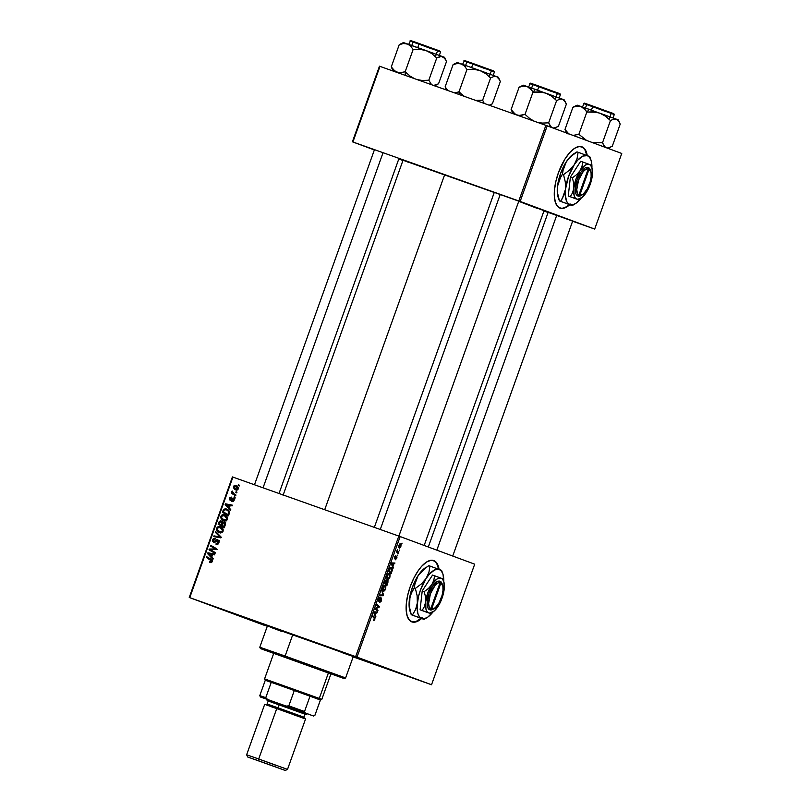 <?xml version="1.0" encoding="UTF-8"?>
<svg xmlns="http://www.w3.org/2000/svg" width="811" height="811" viewBox="0 0 811 811"><rect width="100%" height="100%" fill="white"/><g stroke="black" fill="none" stroke-linecap="round" stroke-linejoin="round"><path stroke-width="1.22" d="M581.558 146.669L584.731 149.346L586.88 155.469A32.562 13.392 109.6 0 0 581.669 146.71M569.738 204.747A32.562 13.392 -70.4 0 1 560.046 208.133A32.562 13.392 -70.4 0 1 558.394 172.794A32.562 13.392 -70.4 0 1 581.862 146.781A32.562 13.392 -70.4 0 1 587.255 155.6L585.897 150.917L583.109 147.409L579.267 146.487L574.715 148.231L569.829 152.488L565.044 158.895L558.394 172.794L555.748 181.897L554.41 190.615L554.308 195.836L555.353 202.294L557.735 206.612L561.263 208.417L565.622 207.555L570.437 204.098M433.398 560.462L436.571 563.128L438.721 569.251A32.562 13.392 109.6 0 0 433.51 560.502M421.588 618.529A32.562 13.392 -70.4 0 1 411.897 621.915A32.562 13.392 -70.4 0 1 410.234 586.586A32.562 13.392 -70.4 0 1 433.703 560.563A32.562 13.392 -70.4 0 1 439.096 569.393L437.747 564.709L434.949 561.192L431.107 560.269L426.556 562.013L421.669 566.271L418.446 570.336L413.965 577.888L410.234 586.586L407.588 595.679L406.25 604.398L406.149 609.619L407.193 616.076L409.585 620.395L413.103 622.199L417.462 621.338L422.288 617.891M228.976 611.849L210.252 605.077L228.976 611.849M218.098 607.814L236.822 614.586L218.098 607.814M348.831 654.457L330.107 647.685L348.831 654.457M337.944 650.422L356.668 657.194L337.944 650.422M402.682 674.417L383.958 667.646L402.682 674.417M391.794 670.383L410.518 677.155L391.794 670.383M548.124 212.36L573.489 221.423L548.277 212.411M494.274 192.4L519.638 201.463L494.426 192.45M352.673 656.535L366.227 660.924L284.002 631.333L366.856 661.158L353.211 656.717M403.614 160.456L494.244 192.471L444.651 174.73L324.704 509.724L444.651 174.73L403.047 160.193L283.059 495.318M474.699 564.182L431.533 684.748L356.992 657.123L400.158 536.558L474.699 564.182L398.809 536.071L232.919 477.101L189.754 597.656L355.644 656.636L398.809 536.071L400.158 536.558L356.992 657.123L431.533 684.748L353.15 656.89L431.533 684.748L474.699 564.182M397.816 555.048L397.542 555.788L397.816 555.048M399.61 550.03L399.336 550.77L399.61 550.03M389.919 577.219L390.04 574.208L388.54 573.509L387.09 575.607L386.948 578.304L388.266 579.226L389.696 577.756L389.331 573.468L387.141 575.455L386.827 577.746L387.77 579.206L389.919 577.219M393.376 567.436L392.889 566.26L393.801 563.716L394.957 563.027L391.672 562.925L391.348 563.827L393.092 568.237L392.889 566.26L393.801 563.716L394.957 563.027L391.672 562.925L391.348 563.827L393.092 568.237L393.376 567.436M387.891 582.734L388.003 580.615L386.806 581.021L386.218 579.733L384.373 583.312L386.867 585.603L387.891 582.734L387.719 580.341L386.806 581.021L386.452 579.764L385.428 580.504L384.373 583.312L386.867 585.603L387.891 582.734M383.593 594.767L381.778 590.56L383.045 594.97L380.197 594.97L379.923 595.73L383.248 595.72L383.593 594.767L382.822 594.493L383.593 594.767L381.778 590.56L383.045 594.97L380.197 594.97L379.923 595.73L383.248 595.72L383.593 594.767M373.628 620.668L374.54 620.04L374.986 618.094L372.766 615.711L372.502 616.472L374.57 618.54L373.435 620.557L374.794 619.452L374.601 617.394L372.766 615.711L372.502 616.472L374.266 618.094L373.628 620.668M377.956 610.49L375.838 608.574L379.051 607.429L379.335 606.648L376.841 604.347L376.568 605.107L378.696 607.023L375.473 608.149L375.199 608.929L377.693 611.241L377.956 610.49L376.203 609.862L377.956 610.49L375.838 608.574L379.051 607.429L379.335 606.648L376.841 604.347L376.568 605.107L378.696 607.023L375.473 608.149L375.199 608.929L377.693 611.241L377.956 610.49M375.848 616.38L375.361 615.204L376.274 612.67L377.429 611.981L374.145 611.869L373.82 612.781L375.564 617.191L375.361 615.204L376.274 612.67L377.429 611.981L374.145 611.869L373.82 612.781L375.564 617.191L375.848 616.38M381.545 600.586L381.352 597.991L378.889 600.322L379.943 597.19L378.727 598.944L378.524 600.981L379.234 601.144L381.18 598.761L381.079 600.789L379.761 602.431L381.373 601.052L381.494 598.021L379.041 600.485L380.329 597.17L378.727 598.944L378.788 601.235L381.251 598.771L381.221 600.414L379.761 602.431L381.545 600.586M385.661 589.11L385.854 586.302L384.566 585.309L382.934 587.205L382.691 590.195L384.008 591.118L385.438 589.648L385.073 585.36L382.883 587.346L382.569 589.627L383.512 591.087L385.661 589.11M395.332 559.803L396.944 557.329L396.518 556.305L394.845 558.039L395.89 555.596L394.825 556.569L394.45 558.566L396.518 557.116L395.332 559.803L396.691 558.303L396.701 556.316L394.906 558.069L395.89 555.596L394.633 557.045L394.683 558.83L396.457 557.066L395.292 559.793M391.885 571.593L392.25 568.866L390.77 567.568L388.631 571.42L391.125 573.712L392.23 570.427L391.358 567.588L389.635 568.734L388.631 571.42L391.125 573.712L391.885 571.593M400.847 546.695L401.029 544.749L399.813 543.917L398.657 547.293L399.701 548.175L400.695 547.07L400.36 543.887L398.84 545.296L399.357 548.155L400.847 546.695M398.576 552.899L397.42 551.622L397.349 549.716L396.498 551.977L398.313 553.649L398.576 552.899L396.802 552.261L398.576 552.899L397.349 549.716L396.498 551.977L398.313 553.649L398.576 552.899M402.063 543.157L401.8 543.897L402.063 543.157M224.667 514.894L226.431 515.999L227.455 517.874L226.918 520.125L225.225 521.007L222.194 520.054L220.714 517.611L221.738 515.147L224.667 514.894C223.035 514.255 221.768 514.742 220.876 516.333L221.109 518.807L223.643 520.814L227.344 519.364C227.638 517.104 226.745 515.624 224.667 514.894M229.29 508.051L230.76 509.561L230.466 510.362L225.134 504.726L225.458 503.813L232.331 505.152L232.068 505.902L230.202 505.506L229.29 508.051L230.202 505.506L232.068 505.902L232.331 505.152L225.458 503.813L225.134 504.726L230.466 510.362L230.76 509.561L229.29 508.051M212.218 561.587L211.134 562.652L209.684 562.266L209.867 561.486L211.306 561.577L211.326 560.381L206.288 557.36L206.552 556.61L212.097 560.127L212.218 561.587L209.867 561.486L209.684 562.266L212.218 561.587L211.022 559.195L206.552 556.61L206.288 557.36L212.229 561.557M217.865 539.802L219.163 541.839L217.774 544.222L215.969 544.161L216.162 543.39L218.068 542.782L217.774 540.613L214.145 542.539L212.31 541.028L212.644 539.416L213.922 538.352L215.25 538.453L215.057 539.224L213.334 539.852L213.709 541.677L216.446 539.822L217.865 539.802L213.709 541.677L213.222 540.116L215.25 538.453L212.472 539.822L213.486 542.437L217.662 540.572L218.23 542.407L215.969 544.161L218.97 542.731L218.23 542.407L218.99 542.691L217.865 539.802M215.564 531.448L220.967 536.892L220.633 537.845L213.709 536.618L213.982 535.868L219.913 536.923L215.28 532.249L215.564 531.448L215.28 532.249L219.913 536.923L213.982 535.868L213.709 536.618L220.633 537.845L220.967 536.892L215.564 531.448M220.41 526.785L222.173 527.89L223.197 529.755L222.832 531.773L220.967 532.898L217.936 531.945L216.456 529.502L217.48 527.038L220.41 526.785C218.777 526.146 217.51 526.623 216.628 528.225L216.851 530.698L219.386 532.705L223.086 531.246C223.38 528.995 222.488 527.505 220.41 526.785M238.576 484.775L239.448 485.282L239.184 486.022L238.302 485.536L238.576 484.775L238.302 485.536L239.184 486.022L239.448 485.282L238.576 484.775M223.978 522.081L225.407 523.987L224.252 527.728L218.159 524.2L220.136 520.865L221.565 521.179L222.346 522.507L223.978 522.081L222.346 522.507L221.109 520.956L219.274 521.422L218.159 524.2L224.252 527.728L225.276 524.869L223.978 522.081M211.762 556.995L213.232 558.505L212.938 559.316L207.606 553.67L207.93 552.767L214.803 554.106L214.54 554.856L212.675 554.46L211.762 556.995L212.675 554.46L214.54 554.856L214.803 554.106L207.93 552.767L207.606 553.67L212.938 559.316L213.232 558.505L211.762 556.995M211.63 550.436L215.341 552.615L215.067 553.366L208.985 549.828L209.268 549.037L215.533 548.966L210.353 545.996L210.627 545.245L216.719 548.773L216.436 549.554L210.171 549.655L211.63 550.436L210.171 549.655L216.436 549.554L216.719 548.773L210.627 545.245L210.353 545.996L215.533 548.966L209.268 549.037L208.985 549.828L215.067 553.366L215.341 552.615L211.63 550.436M234.115 500.438L233.223 501.593L231.784 501.614L231.966 500.843L233.406 500.468L233.436 499.15L230.273 500.336L229.32 499.495L229.493 497.944L231.399 497.082L230.02 498.309L230.405 499.556L232.615 498.167L234.075 498.806L234.115 500.438L231.966 500.843L231.784 501.614L234.115 500.438L233.365 498.197L230.314 499.515L229.939 498.512L231.399 497.082L229.361 498.258L230.152 500.296L233.152 498.958L234.126 500.417M229.523 512.522L228.509 515.837L222.417 512.309L223.603 509.47L225.377 508.74L228.155 509.866L229.523 512.522L226.614 508.994L223.461 509.653L222.417 512.309L228.509 515.837L229.523 512.522M236.173 485.475L238.353 487.705L238.099 489.205L236.842 490.067L234.764 489.449L233.456 487.685L233.994 485.809L235.808 485.373L233.568 486.509L235.748 489.935L238.272 488.84L236.173 485.475M236.113 491.648L236.984 492.155L236.721 492.895L235.849 492.409L236.113 491.648L235.849 492.409L236.721 492.895L236.984 492.155L236.113 491.648M234.197 493.97L235.96 495.024L235.687 495.774L231.257 493.21L231.53 492.459L232.443 492.997L232.159 490.969L232.706 492.733L234.197 493.97L232.159 490.969L232.443 492.997L231.53 492.459L231.257 493.21L235.687 495.774L235.96 495.024L234.197 493.97M234.318 496.667L235.19 497.173L234.926 497.913L234.044 497.427L234.318 496.667L234.044 497.427L234.926 497.913L235.19 497.173L234.318 496.667M263.778 625.109L189.247 597.484L232.412 476.919L398.809 536.071L355.644 656.636L356.992 657.123L189.247 597.484L189.754 597.656L232.919 477.101L232.412 476.919L189.247 597.484L263.778 625.109M621.753 153.461L594.686 229.067L520.155 201.442L547.222 125.837L621.753 153.461L545.874 125.35L379.984 66.38L352.907 141.986L518.797 200.956L545.874 125.35L547.222 125.837L520.155 201.442L594.686 229.067L572.607 221.231L594.686 229.067L621.753 153.461M402.925 160.537L398.789 159.007L402.925 160.537M374.368 149.954L352.4 141.803L379.467 66.198L545.874 125.35L518.797 200.956L520.155 201.442L352.4 141.803L352.907 141.986L379.984 66.38L379.467 66.198L352.4 141.803L374.368 149.954M543.917 211.032L548.074 212.502L543.917 211.032M406.716 161.642L409.241 162.575M537.855 208.63L518.746 201.321L544.039 210.678L424.052 545.793M267.721 626.285L264.112 625.038L267.306 626.234M284.002 631.333L246.017 618.063L284.002 631.333M281.599 631.374L271.949 627.775M239.235 485.88L238.302 485.536L239.235 485.88M224.353 527.444L218.159 524.2L220.004 524.362L224.353 527.444M219.568 522.649L218.818 522.375L219.568 522.649M220.136 521.737L219.274 521.422L220.136 521.737L219.599 522.588L220.866 521.716L222.843 522.892L221.636 522.446L221.474 523.754L222.234 524.038L221.474 523.754L221.038 524.96L219.142 523.865L219.599 522.588L219.142 523.865L221.798 525.244L221.038 524.96L221.575 522.314L220.136 521.737M220.957 522.041L222.782 521.585M223.066 522.781L222.346 522.507L223.066 522.781M224.018 523.136L225.661 522.71M225.235 522.608L224.1 523.044M222.305 521.463L221.129 521.838M222.549 522.335L221.271 523.207M223.806 526.562L221.748 525.376L222.315 523.794L223.694 522.821L225.296 523.409L223.694 522.821L225.316 524.717L224.535 524.423L224.302 525.173L225.063 525.457L224.302 525.173L223.806 526.562L224.566 526.846L223.806 526.562L224.475 523.561L223.126 522.76L221.748 525.376L223.806 526.562M220.095 532.878L218.585 531.428M218.362 531.256L216.851 530.698L218.362 531.256M222.102 532.746L217.561 530.293L217.378 528.519L216.628 528.225L220.075 527.505L222.944 528.782M219.639 527.383L221.291 527.201M221.018 527.16L219.406 527.505M218.524 531.317L220.308 532.999M222.772 528.65L220.075 527.505L223.096 531.205L219.68 531.965L221.738 532.695M221.139 537.429L215.493 536.933L213.982 535.868L221.585 537.541L218.798 535.838L220.47 536.466L216.953 532.878L215.28 532.249L216.953 532.857L220.582 536.578M220.835 537.267L219.913 536.923L220.835 537.267M218.027 544.08L216.365 543.471L218.027 544.08M218.23 543.928L217.186 543.542L218.23 543.928M219.071 541.089L217.662 540.572L219.071 541.089M218.696 541.18L217.683 541.991M214.357 542.508L214.013 541.789M213.232 540.096L212.472 539.822L213.232 540.096M215.087 542.184L213.709 541.677L215.087 542.184M215.371 541.971L214.398 541.606L215.371 541.971M216.486 540.917L215.533 540.562L216.486 540.917M217.206 541.19L219.538 540.42M218.919 540.298L217.703 540.724M213.982 541.647L214.509 542.681M210.748 562.662L209.684 562.266L210.748 562.662M211.813 562.276L210.414 561.759L211.813 562.276M212.259 560.482L210.596 559.864L212.259 560.482M212.259 560.472L206.288 557.36L208.123 557.522L212.259 560.472M211.783 556.944L211.225 556.346L211.783 556.944M209.197 554.258L207.606 553.67L209.197 554.258M209.451 553.822L207.93 552.767L214.712 554.379L209.451 553.822M211.144 556.316L208.447 553.578L212.634 554.572L211.874 554.288L211.144 556.316L211.904 556.599L211.144 556.316L211.874 554.288L208.447 553.578L211.144 556.316M215.179 553.072L208.985 549.828L210.83 549.98L215.179 553.072M216.507 549.534L210.931 549.696L209.268 549.037L210.941 549.665L213.749 549.564L212.076 548.935L215.797 549.513L214.124 548.885L217.206 549.584L210.353 545.996L212.198 546.158L217.206 549.584M216.517 549.331L215.533 548.966L216.517 549.331M214.773 549.523L214.256 549.534M233.497 501.411L231.966 500.843L233.497 501.411M234.267 499.373L233.152 498.958L234.267 499.373M233.527 499.282L234.044 498.887L232.372 498.268L235.048 498.816M231.824 500.924L231.034 498.887M229.949 498.481L229.361 498.258L229.949 498.481M231.51 499.961L230.314 499.515L231.51 499.961M231.581 499.9L230.719 499.586L231.581 499.9M232.108 499.394L231.358 499.12L232.108 499.394M233.041 499.738L234.166 498.836M231.115 500.357L230.902 499.505M229.31 507.99L228.753 507.402L229.31 507.99M226.725 505.314L225.134 504.726L226.725 505.314M226.979 504.878L225.458 503.813L232.23 505.425L226.979 504.878M228.672 507.372L225.975 504.624L230.162 505.628L229.401 505.344L228.672 507.372L229.432 507.656L228.672 507.372L229.401 505.344L225.975 504.624L228.672 507.372M228.611 515.553L222.417 512.309L224.252 512.471L228.611 515.553M223.816 510.808L223.055 510.535L223.816 510.808M224.272 509.947L223.461 509.653L224.272 509.947M225.904 509.592L227.516 509.409M227.891 509.49L225.803 509.653M229.047 510.879L226.31 509.724C228.246 510.352 228.945 511.69 228.408 513.718L228.063 514.671L228.824 514.955L223.4 511.974L224.231 509.997L226.31 509.724L229.229 511.011M228.408 513.718L229.168 514.002L228.408 513.718L228.611 511.842L227.688 510.504L225.782 509.572L224.333 509.886L223.4 511.974L228.063 514.671L228.408 513.718M224.353 520.997L222.843 519.537M222.619 519.364L221.109 518.807L222.619 519.364M226.36 520.865L221.819 518.401L221.636 516.627L220.876 516.333L224.333 515.614L227.202 516.891M223.897 515.492L225.549 515.309M225.276 515.269L223.654 515.614M222.782 519.425L224.566 521.108M227.029 516.759L224.333 515.614L227.354 519.314L223.937 520.084L225.995 520.814M234.156 486.732L233.568 486.509L234.156 486.732M235.9 486.225L234.45 486.316L234.146 487.604L236.913 489.276L238.272 488.84L235.9 486.225L237.572 486.843L235.9 486.225L237.684 488.617L235.94 489.165L237.582 489.773L235.94 489.165L234.146 486.752L237.076 485.931M237.106 485.931L235.666 486.428M236.001 489.732L236.913 490.341M236.771 492.753L235.849 492.409L236.771 492.753M235.798 495.48L231.257 493.21L232.939 493.828L233.142 493.25L232.939 493.828L235.798 495.48M233.183 493.27L232.443 492.997L233.183 493.27M232.595 491.699L231.814 491.405L232.595 491.699M234.977 497.772L234.044 497.427L234.977 497.772M377.531 606.01L379.335 606.648L377.531 606.01M378.21 607.125L379.051 607.429L378.21 607.125M375.929 607.966L376.841 608.291L375.929 607.966M375.3 608.655L376.446 609.061L375.3 608.655M374.814 611.889L377.156 612.721L374.814 611.889M374.135 611.91L376.274 612.67L374.135 611.91M374.682 614.961L375.361 615.204L374.682 614.961M375.169 614.677L373.952 613.116L374.652 613.359L373.942 612.437L375.067 612.629L374.003 612.254L375.899 612.65L374.094 612.011L375.899 612.65L375.169 614.677L374.469 614.424L375.169 614.677L374.266 612.548L375.899 612.65L375.169 614.677M372.817 616.765L374.601 617.394L372.817 616.765M380.562 598.528L381.251 598.771L380.562 598.528M379.386 597.666L380.085 597.92L379.386 597.666M378.423 600.262L379.041 600.485L378.423 600.262M381.109 594.96L383.248 595.72L381.109 594.96M383.796 590.357L382.539 588.968L382.873 587.377L384.779 586.089L383.816 585.745L384.779 586.089L385.337 588.928L383.796 590.357L382.62 589.942L383.796 590.357L383.005 588.37L384.008 586.262L385.184 586.394L385.56 587.823L384.982 589.658L383.796 590.357M386.441 580.889L385.712 583.535L384.586 582.703L386.198 580.514L385.56 580.291L386.452 581.071L385.712 583.535L384.444 583.089L385.712 583.535L384.931 582.825L385.752 580.727L386.431 580.858M386.847 584.579L384.394 583.241L386.006 583.808L386.218 582.105L387.445 581.082L386.888 580.889L387.597 582.45L386.847 584.579L385.073 583.95L386.847 584.579L386.006 583.808L387.445 581.082L386.847 584.579M395.93 556.883L396.457 557.066L395.93 556.883M395.058 556.143L395.656 556.356L395.058 556.143M392.342 562.946L394.683 563.777L392.342 562.946M391.662 562.956L393.801 563.716L391.662 562.956M392.21 566.017L392.889 566.26L392.21 566.017M392.696 565.723L391.48 564.162L392.179 564.415L391.47 563.483L392.595 563.675L391.531 563.3L393.416 563.696L391.622 563.057L393.416 563.696L392.696 565.723L391.997 565.48L392.696 565.723L391.794 563.594L393.416 563.696L392.696 565.723M391.105 572.698L388.844 570.812L389.594 568.805L391.074 568.329L390.121 567.994L391.074 568.329L391.449 571.735L391.105 572.698L389.331 572.059L391.105 572.698L389.189 570.934L390.101 568.714L391.074 568.329L391.885 569.859L391.105 572.698M388.053 578.466L386.796 577.077L387.131 575.486L389.027 574.198L388.074 573.864L389.027 574.198L389.594 577.037L388.053 578.466L386.877 578.05L388.053 578.466L387.242 576.885L388.256 574.37L389.442 574.502L389.817 575.932L389.239 577.767L388.053 578.466M399.59 547.395L398.83 545.327L400.087 544.637L399.326 544.363L400.087 544.637L400.583 546.594L399.59 547.395L398.606 547.04L399.59 547.395L398.951 546.229L399.61 544.688L400.705 545.641L399.59 547.395M396.579 551.744L397.866 552.2L396.579 551.744M217.378 528.519L217.561 530.293L219.051 531.702L220.815 532.117L222.265 531.114L222.173 529.218L220.582 527.718L218.534 527.414L217.378 528.519M221.636 516.627L221.819 518.401L223.309 519.81L225.073 520.226L226.411 519.415L226.431 517.327L224.84 515.826L222.792 515.522L221.636 516.627M411.704 621.844A32.562 13.392 109.6 0 0 421.213 618.398M411.451 621.763L415.567 621.794L421.913 617.759M559.864 208.062A32.562 13.392 109.6 0 0 569.373 204.605M559.61 207.971L562.266 208.295L565.247 207.423L570.062 203.966M267.397 625.97L360.327 658.796L268.34 626.315M330.706 673.829L271.107 652.379L330.918 673.9M280.951 630.755L267.498 625.768L292.801 634.597L285.117 656.048L259.794 647.208L285.117 656.048L292.801 634.597L267.478 625.747L259.794 647.208L260.453 648.597L285.168 657.224L285.117 656.048L334.325 674.053M351.802 656.008L292.801 634.597L353.302 656.484L345.618 677.935L285.117 656.048L285.168 657.224L344.229 678.594L260.453 648.597M285.685 631.962L289.284 633.259L285.685 631.962M348.811 654.984L341.613 652.46M454.849 92.829L456.907 92.424L454.849 92.829M459.026 91.724L456.907 92.424L459.026 91.724L466.984 69.482L473.512 69.239L479.94 70.537L485.688 73.588L490.604 77.947L493.798 76.528L496.616 76.569L498.806 78.393L500.336 81.556L492.378 103.798L500.336 81.556L498.42 77.268L461.175 63.866L464.429 65.995L466.984 69.482L459.026 91.724L459.148 94.522L459.026 91.724L461.378 94.015L459.026 91.724M493.179 75.393L494.426 71.915L487.441 69.341L472.823 64.099L471.586 67.546L472.823 64.099L463.77 60.947L472.823 64.099L473.289 63.582L464.612 60.551L470.785 62.69M484.238 103.443L482.646 100.199L490.604 77.947L482.646 100.199L475.692 100.402L482.646 100.199L484.238 103.443M492.378 103.798L489.195 105.217L492.378 103.798M464.368 96.377L461.378 94.015L464.368 96.377M454.707 63.765L453.096 64.616L457.272 63.501L461.175 63.866L464.429 65.995L466.984 69.482L473.512 69.239L479.94 70.537L457.292 62.538L453.096 64.616L445.127 86.858L447.854 90.508L445.127 86.858L453.096 64.616L457.272 63.501L461.175 63.866L457.303 62.548L460.364 63.704M460.283 63.937L459.097 63.238L460.283 63.937M446.526 90.031L445.127 86.858L446.729 90.102M497.082 76.832L479.94 70.537L485.688 73.588L490.604 77.947L493.798 76.528L496.616 76.569L499.637 79.843M476.027 64.556L491.79 70.324M485.353 68.053L473.289 63.582L472.823 64.099L485.383 68.763M462.534 64.414L464.531 60.521L493.321 70.81L494.426 71.915L491.709 70.993M489.428 105.288L490.767 104.649M263.058 487.816L383.025 152.772L263.058 487.816M400.857 43.804L399.245 44.656L403.422 43.541L407.325 43.906L410.579 46.034L413.134 49.522L419.662 49.278L426.089 50.576L403.442 42.578L399.245 44.656L391.277 66.897L393.832 70.375L398.992 72.919L405.165 71.763L413.134 49.522L405.165 71.763L410.092 76.122L414.533 78.657L410.092 76.122L405.165 71.763L405.338 75.393L405.165 71.763L398.992 72.919L395.373 71.652L391.277 66.897L399.245 44.656L403.422 43.541L407.325 43.906L410.579 46.034L413.134 49.522L419.662 49.278L426.089 50.576L431.837 53.627L436.754 57.986L441.417 56.375L444.955 58.433L446.486 61.595L438.528 83.837L446.486 61.595L444.57 57.307L406.514 43.743M439.329 55.432L440.576 51.955L433.591 49.38L418.973 44.139L417.736 47.585L418.973 44.139L409.92 40.986L418.973 44.139L419.439 43.622L410.761 40.591L416.935 42.73M431.614 84.729L428.796 80.238L436.754 57.986L428.796 80.238L422.267 80.471L417.3 79.64L422.267 80.471L428.796 80.238L431.614 84.729M438.528 83.837L433.632 85.449L438.528 83.837M406.433 43.976L405.247 43.277L406.433 43.976M393.203 71.186L391.277 66.897L393.822 71.186M443.232 56.871L426.089 50.576L431.837 53.627L436.754 57.986L439.947 56.567L442.765 56.608L445.786 59.882M422.176 44.595L437.94 50.363M431.503 48.092L419.439 43.622L418.973 44.139L431.533 48.802M408.683 44.453L410.67 40.56L439.471 50.85L440.576 51.955L437.859 51.032M434.321 85.915L436.916 84.689M556.721 215.341L436.845 550.152L556.721 215.341M596.602 112.263L589.283 109.384L586.84 112.08L593.358 111.847L599.785 113.134L605.533 116.196L610.46 120.555L602.492 142.797L592.223 142.513L602.492 142.797L610.46 120.555L613.643 119.136L616.461 119.176L619.492 122.451L620.192 124.164L612.224 146.406L620.192 124.164L619.492 122.451L618.266 119.876L581.031 106.474L584.275 108.603L586.84 112.08L596.602 112.263M605.199 110.661L593.135 106.19L592.669 106.707L605.229 111.36M613.035 118.001L614.272 114.523L611.565 113.601M582.379 107.022L584.376 103.129L613.815 113.662L614.272 114.523L592.669 106.707L591.432 110.154L592.669 106.707L583.626 103.544L592.669 106.707L593.135 106.19L584.467 103.159L590.641 105.298M586.576 140.425L578.872 134.332L586.84 112.08L578.872 134.332L572.698 135.478L578.872 134.332L586.566 140.425M574.563 106.373L572.941 107.214L577.118 106.109L581.031 106.474L577.148 105.146L572.941 107.214L564.983 129.466L569.069 134.22L564.983 129.466L572.941 107.214L577.118 106.109L581.031 106.474L577.148 105.156L580.21 106.302M580.129 106.545L578.953 105.846L580.129 106.545M566.899 133.754L564.983 129.466L567.528 133.754M606.222 147.784L604.033 145.97L602.492 142.797L605.036 147.085L607.571 148.028L606.222 147.784M612.224 146.406L607.571 148.028L612.224 146.406M616.928 119.43L599.785 113.134L605.533 116.196L610.46 120.555L613.643 119.136L616.461 119.176L619.492 122.451M595.872 107.164L611.636 112.932M585.633 110.225L586.84 112.08L589.283 109.384L581.031 106.474L585.633 110.225M608.027 148.484L610.612 147.257M500.235 194.437L380.268 529.482L500.235 194.437M542.752 92.302L535.432 89.423L532.989 92.119L539.508 91.886L545.935 93.174L551.683 96.235L556.61 100.594L548.641 122.836L542.113 123.079L537.146 122.248L542.113 123.079L548.641 122.836L556.61 100.594L559.793 99.175L562.611 99.216L564.801 101.04L566.342 104.203L558.373 126.445L566.342 104.203L565.642 102.49L564.152 99.794L527.18 86.513L530.424 88.642L532.989 92.119L542.752 92.302M551.348 90.7L539.285 86.23L538.818 86.747L551.379 91.4M559.184 98.04L560.421 94.563L557.704 93.64M528.529 87.061L530.526 83.168L559.965 93.701L560.421 94.563L538.818 86.747L537.581 90.193L538.818 86.747L529.776 83.584L538.818 86.747L539.285 86.23L530.617 83.198L536.791 85.337M520.713 86.412L519.091 87.253L523.267 86.148L527.18 86.513L523.288 85.185L519.091 87.253L511.133 109.505L515.218 114.26L518.847 115.517L525.021 114.371L529.948 118.72L534.378 121.265L529.948 118.72L525.021 114.371L532.989 92.119L525.021 114.371L520.844 115.476L516.931 115.121L513.687 112.982L511.133 109.505L519.091 87.253L523.267 86.148L527.18 86.513L523.298 85.196L526.359 86.341M526.278 86.584L525.102 85.885L526.278 86.584M513.049 113.793L511.133 109.505L513.677 113.793M552.372 127.824L550.182 126.009L548.641 122.836L551.176 127.124L553.72 128.067L552.372 127.824M558.373 126.445L553.72 128.067L558.373 126.445M563.077 99.469L545.935 93.174L551.683 96.235L556.61 100.594L559.793 99.175L562.611 99.216L565.642 102.49M542.022 87.203L557.786 92.971M531.783 90.264L532.989 92.119L535.432 89.423L527.18 86.513L531.783 90.264M554.177 128.523L556.762 127.297M294.302 690.526L317.993 699.102L319.291 698.413L264.589 678.888L319.291 698.413L328.445 672.836L319.291 698.413L321.805 699.376L319.291 698.413L317.993 699.102L310.015 696.193L320.416 700.035L314.891 715.353L313.533 716.012L305.149 712.899L304.53 711.511L310.015 696.193L320.375 700.025L314.891 715.353L313.533 716.012L267.61 699.467L265.765 697.663L271.249 682.335L294.302 690.526L271.249 682.335L294.302 690.526L288.817 705.854L286.242 706.087L260.412 696.994L267.61 699.467L265.765 697.663L271.249 682.335L294.302 690.526L288.817 705.854L304.53 711.511L310.015 696.193L294.302 690.526M265.278 680.287L259.794 695.615L265.278 680.287L271.249 682.335L265.298 680.307M267.103 679.861L264.589 678.888L265.238 680.277M306.345 713.538L307.288 713.873M259.794 695.615L265.765 697.663L259.794 695.615L260.23 696.619M304.53 711.511L288.817 705.854L286.242 706.087L305.149 712.899L304.53 711.511M314.891 715.353L314.08 715.758M287.51 769.396L285.29 770.45L258.78 760.86L285.026 770.369L247.7 756.998L258.78 760.86L258.699 758.984L287.51 769.396L305.575 718.931L276.774 708.51L258.699 758.984L246.635 754.767L258.699 758.984L276.774 708.51L267.995 705.408L264.71 704.293L246.635 754.767L247.69 756.987L258.78 760.86L258.699 758.984L275.446 765.189M285.29 770.45L247.69 756.987M268.208 700.968L278.649 704.577L278.599 703.401L266.819 699.264L307.126 713.741M304.439 718.505L303.902 717.177L277.97 707.8L279.075 704.729L277.97 707.8L267.123 704.009L277.97 707.8L277.24 708.672L277.97 707.8L303.902 717.177L304.997 714.106L268.684 701.13M264.721 704.303L305.301 718.85M304.247 718.495L300.019 717.015M296.998 715.951L293.521 714.714M274.3 707.831L271.127 706.675M268.502 705.722L266.505 704.982M276.125 702.721L272.962 701.566M270.327 700.613L268.34 699.873M306.071 713.386L301.844 711.906M298.823 710.841L295.346 709.605M268.897 701.231L304.754 714.065M304.743 714.035L268.228 700.947L267.123 704.009L265.856 704.698M271.624 702.225L276.845 704.12M297.272 711.429L303.801 713.721M306.021 714.481L307.41 713.822L278.599 703.401L278.649 704.577L304.987 714.146M432.821 609.385L429.384 609.659L430.682 608.97L440.17 582.48L437.758 583.038L435.081 585.37L430.398 593.865L428.624 603.425L429.191 606.952L430.682 608.97A14.111 5.809 -70.4 0 1 430.398 593.865A14.111 5.809 -70.4 0 1 440.17 582.48L439.603 581.122A15.196 6.255 109.6 0 0 429.049 593.378A15.196 6.255 109.6 0 0 429.384 609.659L430.682 608.97L440.17 582.48L439.613 581.092L442.066 583.585M437.97 606.516L437.97 606.516A18.45 7.593 -70.4 0 1 432.628 612.204A18.45 7.593 -70.4 0 1 428.695 612.913L430.357 613.572L428.695 612.913A18.45 7.593 -70.4 0 1 425.633 601.944L424.417 606.557L422.136 610.521L420.108 609.801L422.217 590.915L432.547 575.06L434.574 575.78L432.547 575.06L422.217 590.915L424.244 591.625L422.217 590.915L420.108 609.801L429.678 613.116L434.311 610.936L440.18 602.593L442.786 595.892L444.185 589.141A18.45 7.593 -70.4 0 1 437.97 606.516L437.97 606.516M441.133 578.182L434.574 575.78L433.834 580.24L431.857 584.579L428.522 588.401L424.244 591.625L425.491 596.825L425.633 601.944L424.417 606.557L422.136 610.521L428.695 612.913L427.062 611.646L425.968 609.274L425.633 601.944A18.45 7.593 -70.4 0 1 431.857 584.579L428.522 588.401L424.244 591.625L425.491 596.825L425.633 601.944L427.792 592.912L431.857 584.579A18.45 7.593 -70.4 0 1 441.133 578.182L434.574 575.78L433.834 580.24L431.857 584.579L436.744 579.186L439.075 578.091L441.133 578.182A18.45 7.593 -70.4 0 1 443.658 581.183A18.45 7.593 -70.4 0 1 444.185 589.151L443.86 581.822L442.765 579.449L441.133 578.182M442.786 578.831L442.025 578.507L443.658 581.183M428.33 612.852L420.108 609.801L428.33 612.852M443.759 581.984L443.07 574.583L441.519 571.238L439.217 569.434L434.706 569.88L429.536 573.985L426.13 578.466L420.392 590.236L418.456 596.703L417.118 605.929L417.807 613.329L419.358 616.674L421.659 618.479L424.558 618.611L427.863 617.059L433.064 611.839M411.289 614.728L424.001 619.401L411.289 614.728L409.535 607.378L409.332 600.14L411.055 593.632L414.279 588.036L415.313 581.751L418.111 575.617L425.724 567.842L428.857 565.662L429.952 566.058L428.857 565.662L425.724 567.842L418.111 575.617A26.043 10.715 109.6 0 0 409.332 600.14A26.043 10.715 109.6 0 0 410.082 611.382L411.258 614.708L412.393 615.093L411.299 614.708L409.535 607.378L409.96 596.774L412.525 590.722L414.279 588.036L415.374 588.421L414.279 588.036L414.624 584.873L418.111 575.617L412.373 587.387L409.778 597.048L409.109 605.817L410.467 612.335M441.569 570.336L429.952 566.058L428.918 572.343L426.13 578.466L421.416 583.869L415.374 588.421L417.138 595.75L417.341 602.989A26.043 10.715 -70.4 0 1 426.13 578.466A26.043 10.715 -70.4 0 1 439.217 569.434A26.043 10.715 -70.4 0 1 442.786 573.681L441.569 570.336L429.952 566.058L428.918 572.343L426.13 578.466L421.416 583.869L415.374 588.421L417.138 595.75L417.341 602.989L415.617 609.497L412.393 615.093L421.659 618.479A26.043 10.715 -70.4 0 1 417.341 602.989L415.617 609.497L412.393 615.093L421.659 618.479A26.043 10.715 -70.4 0 0 427.215 617.475A26.043 10.715 -70.4 0 0 432.942 612.011M442.786 573.681A26.043 10.715 -70.4 0 1 443.769 581.538M425.653 567.588A26.043 10.715 109.6 0 0 418.111 575.617L423.271 569.383L428.816 565.662M442.532 584.893L442.117 583.717A15.196 6.255 109.6 0 0 440.444 581.436L441.002 582.795L431.523 609.274L429.374 609.7L427.762 607.51L427.225 601.336L429.049 593.378L432.679 586.079L436.997 581.71L439.613 581.092L441.002 582.795L431.523 609.274L435.264 607.753L439.177 602.603L442.076 595.396L442.978 590.53L442.907 586.404L441.002 582.795A14.111 5.809 -70.4 0 1 442.532 584.893A14.111 5.809 -70.4 0 1 441.316 597.819A14.111 5.809 -70.4 0 1 434.098 608.615A14.111 5.809 -70.4 0 1 431.523 609.274L430.225 609.973A15.196 6.255 109.6 0 0 433.033 609.264L434.098 608.615M580.98 195.603L577.533 195.907L578.841 195.177L588.32 168.698L585.917 169.256L583.241 171.587L578.557 180.072L576.773 189.632L577.351 193.17L578.841 195.177A14.111 5.809 -70.4 0 1 578.557 180.072A14.111 5.809 -70.4 0 1 588.32 168.698L587.762 167.34A15.196 6.255 109.6 0 0 577.209 179.586A15.196 6.255 109.6 0 0 577.544 195.877L578.841 195.177L588.32 168.698L587.772 167.299L590.215 169.793M586.12 192.734L586.12 192.734A18.45 7.593 -70.4 0 1 580.788 198.421A18.45 7.593 -70.4 0 1 576.854 199.131L578.517 199.77L576.854 199.131A18.45 7.593 -70.4 0 1 573.793 188.162L572.576 192.765L570.285 196.738L568.268 196.019L570.376 177.122L580.706 161.277L582.724 161.997L580.706 161.277L570.376 177.122L572.394 177.842L570.376 177.122L568.268 196.019L577.837 199.324L582.47 197.144L588.34 188.801L590.935 182.11L592.344 175.358A18.45 7.593 -70.4 0 1 586.12 192.734M589.293 164.39L582.724 161.997L581.994 166.448L580.017 170.786L576.682 174.618L572.394 177.842L573.651 183.033L573.793 188.162L572.576 192.765L570.285 196.738L576.854 199.131L575.222 197.854L574.127 195.481L573.793 188.162A18.45 7.593 -70.4 0 1 580.017 170.786L576.682 174.618L572.394 177.842L573.651 183.033L573.793 188.162L575.952 179.119L580.017 170.786A18.45 7.593 -70.4 0 1 589.293 164.39L582.724 161.997L581.994 166.448L580.017 170.786L584.893 165.403L587.235 164.298L589.293 164.39A18.45 7.593 -70.4 0 1 591.817 167.401A18.45 7.593 -70.4 0 1 592.344 175.358L592.01 168.039L590.915 165.667L589.293 164.39M590.945 165.049L590.175 164.724L591.817 167.401M576.489 199.06L568.268 196.019L576.489 199.06M591.918 168.201L591.229 160.801L589.678 157.446L587.377 155.651L582.866 156.087L577.696 160.193L574.279 164.684L568.541 176.443L565.5 189.206L565.277 194.873L566.636 201.402L568.582 203.997L572.718 204.818L576.013 203.267L581.223 198.056M576.976 151.88L573.803 153.806A26.043 10.715 109.6 0 0 566.271 161.835L560.533 173.595L557.492 186.358L560.685 176.94L562.439 174.253L563.533 174.639L562.439 174.253L562.783 171.091L566.271 161.835A26.043 10.715 109.6 0 0 557.492 186.358L557.694 193.596L559.458 200.925L569.819 204.686A26.043 10.715 -70.4 0 1 565.5 189.206A26.043 10.715 -70.4 0 1 574.279 164.684A26.043 10.715 -70.4 0 1 587.377 155.651A26.043 10.715 -70.4 0 1 590.935 159.899L589.729 156.553L578.111 152.265L577.077 158.561L574.279 164.684L569.575 170.087L563.533 174.639L565.297 181.968L565.5 189.206L562.307 198.624L560.553 201.31L559.458 200.925L572.16 205.609L559.448 200.935L557.694 193.596L557.492 186.358L559.215 179.849L562.439 174.253L563.473 167.958L566.271 161.835L568.399 159.027L573.884 154.049L577.016 151.88L578.111 152.265L577.006 151.9M581.092 198.219A26.043 10.715 -70.4 0 1 575.374 203.693A26.043 10.715 -70.4 0 1 569.819 204.686L560.553 201.31L563.777 195.715L565.5 189.206L565.297 181.968L563.533 174.639L569.575 170.087L574.279 164.684L577.077 158.561L578.111 152.265L589.729 156.553M590.935 159.899A26.043 10.715 -70.4 0 1 591.929 167.745M558.627 198.553L557.269 192.025L557.492 186.358A26.043 10.715 109.6 0 0 558.242 197.6L559.418 200.915M573.833 153.786L569.687 157.344L566.271 161.835L570.974 156.432L577.016 151.88M590.692 171.111L590.266 169.935A15.196 6.255 109.6 0 0 588.593 167.644L589.161 169.002L579.683 195.492L577.533 195.907L575.922 193.728L575.374 187.544L577.209 179.586L580.838 172.297L585.157 167.918L587.772 167.299L589.161 169.002L579.683 195.492L583.413 193.971L587.336 188.821L590.236 181.613L591.138 176.747L591.067 172.621L589.161 169.002A14.111 5.809 -70.4 0 1 590.692 171.111A14.111 5.809 -70.4 0 1 589.475 184.036A14.111 5.809 -70.4 0 1 582.257 194.833A14.111 5.809 -70.4 0 1 579.683 195.492L578.375 196.181A15.196 6.255 109.6 0 0 581.183 195.481L582.257 194.833M345.618 677.935L344.229 678.594M489.286 76.619L490.138 74.247M465.139 66.786L465.615 65.468M466.69 62.447L465.626 65.427M491.213 71.226L490.148 74.206M254.482 484.765L374.439 149.741M411.289 46.825L411.765 45.507M411.775 45.467L412.84 42.486M279.025 493.493L398.961 158.52M435.436 56.658L436.288 54.286M436.298 54.246L437.362 51.265M452.731 556.042L572.657 221.089M609.132 119.227L611.068 113.834M428.309 546.989L548.145 212.31M584.995 109.394L585.461 108.076M585.471 108.035L586.546 105.055M557.218 93.873L556.143 96.854M556.133 96.894L555.282 99.266M518.807 201.128L398.88 536.091M532.695 85.094L531.144 89.433M494.294 192.349L374.337 527.373M273.753 653.281L264.589 678.888M330.969 673.769L321.805 699.376L320.416 700.035M266.545 699.183L267.194 700.572M424.041 619.401L427.215 617.475M430.377 613.572L432.628 612.204M572.201 205.619L575.374 203.693M578.537 199.79L580.788 198.421"/></g></svg>
